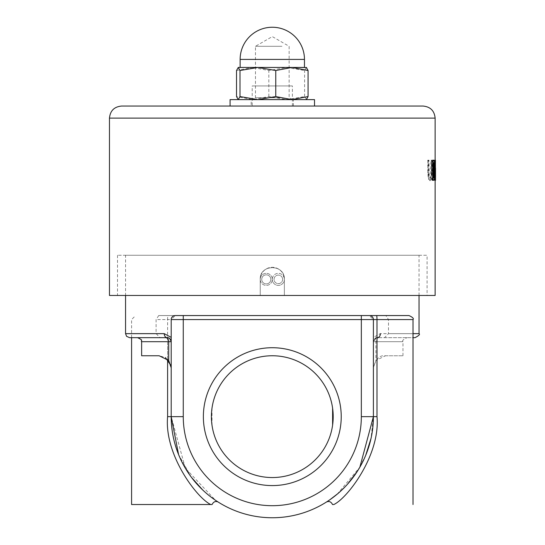 <?xml version="1.0" encoding="UTF-8"?>
<svg xmlns="http://www.w3.org/2000/svg" width="545" height="545" viewBox="0 0 545 545"><rect width="100%" height="100%" fill="white"/><g stroke="black" fill="none" stroke-linecap="round" stroke-linejoin="round"><path stroke-width="0.41" stroke-dasharray="2.73 2.04" d="M435.128 295.458L284.361 295.458L284.361 279.374C285.096 263.814 259.502 263.814 260.238 279.374A6.029 6.029 0 0 0 266.267 285.403A6.029 6.029 0 0 0 272.296 279.374A6.029 6.029 0 0 0 266.267 273.345A6.029 6.029 0 0 0 260.238 279.374A6.029 6.029 0 0 1 266.267 273.345A6.029 6.029 0 0 1 272.296 279.374A6.029 6.029 0 0 1 278.332 273.345A6.029 6.029 0 0 1 284.361 279.374A6.029 6.029 0 0 0 278.332 273.345A6.029 6.029 0 0 0 272.296 279.374A6.029 6.029 0 0 1 266.267 285.403A6.029 6.029 0 0 1 260.238 279.374L260.238 295.458L109.47 295.458M431.967 172.724L431.545 178.849L430.25 180.708L428.758 178.849L428.172 172.724L428.172 160.182L428.976 160.182L429.228 176.784L430.25 178.426L431.177 176.784L431.374 160.182L431.967 160.182L431.967 172.724L431.558 172.724L431.558 160.182L430.966 160.182L430.761 176.784L429.835 178.426L428.806 176.784L428.561 160.182L428.976 160.182M429.835 178.426L430.25 178.426M428.561 160.182L428.172 160.182M427.75 160.182L427.75 172.724L428.336 178.849L428.758 178.849M430.966 160.182L431.374 160.182M428.336 178.849L430.25 180.708M431.558 160.182L431.967 160.182M429.835 180.708L431.136 178.849L431.558 172.724M435.523 180.286L435.516 160.182M435.516 167.983L435.53 172.043M435.128 172.043L435.421 160.182L435.019 160.182L435.114 176.096L435.067 160.182L435.469 160.182M435.114 176.096L435.516 176.096M435.067 160.182L435.067 180.286L435.469 180.286M435.128 177.248L434.965 162.955L435.366 162.955M434.965 162.955L434.965 180.286M434.828 177.118L434.828 163.262M433.459 162.505L433.05 162.499L433.37 177.97M432.601 160.182L433.35 160.182L434.256 161.776L434.631 170.251L434.256 178.671L433.357 180.286L433.766 180.286M434.256 178.671L434.658 178.671M433.357 180.286L432.601 180.286M433.35 160.182L433.759 160.182M433.05 177.97L433.459 177.97M433.534 172.288L433.936 172.288L434.236 180.286L434.236 160.182L433.609 160.182L432.825 161.238L432.417 165.639L433.132 171.539L431.838 180.286L432.505 180.286L433.534 172.288L433.936 172.288L432.914 180.286L432.246 180.286L433.541 171.539L432.825 165.639L433.234 161.238L434.018 160.182L434.644 160.182L434.644 180.286L434.338 172.288L433.936 172.288L434.338 172.288M433.316 165.85L433.5 169.011L434.338 170.054L434.338 162.499L433.52 163.18L433.316 165.85L432.907 165.85L433.118 163.18L433.52 163.18M433.118 163.18L433.936 162.499L433.936 170.054L434.338 170.054M433.936 162.499L434.338 162.499M433.629 170.054L433.091 169.011L433.5 169.011M433.091 169.011L432.907 165.85M433.609 160.182L434.018 160.182M433.132 171.539L433.541 171.539M431.838 180.286L432.246 180.286M432.505 180.286L432.914 180.286M433.936 180.286L434.338 180.286M434.236 180.286L434.644 180.286M434.236 160.182L434.644 160.182M435.271 176.444L435.271 180.286L435.271 176.444L434.658 176.444L435.06 176.444M434.658 176.444L434.658 180.286L434.869 176.444M434.869 180.286L435.271 180.286M434.658 180.286L435.06 180.286M333.193 416.653C332.586 406.107 332.586 406.107 333.193 416.653A60.89 60.89 0 0 1 241.851 469.388A60.89 60.89 0 0 1 241.851 363.917A60.89 60.89 0 0 1 333.193 416.653C332.586 427.205 332.586 427.205 333.193 416.653A60.89 60.89 0 0 0 241.851 363.917A60.89 60.89 0 0 0 241.851 469.388A60.89 60.89 0 0 0 333.193 416.653A60.89 60.89 0 0 0 241.851 363.917A60.89 60.89 0 0 0 241.851 469.388A60.89 60.89 0 0 0 333.193 416.653M341.231 416.653A68.936 68.936 0 0 1 237.831 476.35A68.936 68.936 0 0 1 237.831 356.955A68.936 68.936 0 0 1 341.231 416.653M211.405 416.653L211.719 410.48C211.331 417.416 211.419 422.28 211.991 425.073L211.957 424.814M211.719 422.825L211.549 420.842M137.613 337.668L168.895 337.668L160.073 337.668L156.102 333.649L156.102 319.574L158.711 315.555L369.374 315.555L373.393 319.574L373.393 337.389L380.376 333.649L419.044 333.649M160.073 337.668L129.574 337.668M125.554 255.251L419.044 255.251L125.554 255.251L125.554 295.458M183.263 319.574L183.263 315.555L369.374 315.555A4.019 4.019 0 0 1 373.393 319.574L373.393 416.653A101.098 101.098 0 0 1 272.296 517.75A101.098 101.098 0 0 1 171.205 416.653L183.263 416.653A89.033 89.033 0 0 0 272.296 505.692A89.033 89.033 0 0 0 361.335 416.653L361.335 319.574L171.205 319.574L175.224 315.555L183.263 315.555L168.017 315.555A4.019 0.416 -90 0 0 167.601 319.574L156.102 319.574M415.024 337.668L375.703 337.668L384.525 337.668L388.496 333.649L388.496 319.574L385.887 315.555L376.581 315.555M117.509 255.251L117.509 295.458L260.238 295.458L260.238 279.374C259.502 263.814 285.096 263.814 284.361 279.374C285.096 263.814 259.502 263.814 260.238 279.374L260.238 295.458L284.361 295.458L284.361 279.374A6.029 6.029 0 0 1 278.332 285.403A6.029 6.029 0 0 1 272.296 279.374A6.029 6.029 0 0 0 278.332 285.403A6.029 6.029 0 0 0 284.361 279.374A12.058 12.058 0 0 0 272.296 267.309A12.058 12.058 0 0 0 260.238 279.374L260.238 295.458L284.361 295.458L284.361 279.374L284.361 295.458L427.089 295.458L427.089 255.251L117.509 255.251L427.089 255.251M373.393 337.382L373.393 341.688L375.703 337.668M377.413 337.668A4.019 4.019 0 0 0 373.393 341.688A4.019 4.019 0 0 1 377.413 337.668L376.377 337.805L373.393 341.688L373.393 367.82L373.393 341.688L402.966 341.688L373.393 341.688L374.02 339.542L376.377 337.805M384.525 337.668L413.015 337.668M171.198 367.616L171.198 341.688A4.019 4.019 0 0 0 169.502 338.404A4.019 4.019 0 0 1 171.205 341.688L168.895 337.668M141.632 355.762L159.14 355.762L165.428 357.527M171.205 319.574A4.019 4.019 0 0 1 175.224 315.555A4.019 4.019 0 0 0 171.205 319.574L167.601 319.574L167.601 416.653L171.205 416.653L185.361 468.209L215.473 500.269M158.711 315.555L168.017 315.555M212.094 504.52L131.583 504.52M210.69 504.52C196.915 498.001 164.079 454.68 167.601 416.653M215.8 500.494L217.966 501.925M218.143 502.02L217.666 501.7M210.2 496.427L202.665 489.941M191.431 477.325L178.562 454.523M376.997 337.668L376.997 416.653L373.393 416.653L373.393 367.82L375.893 360.47L385.458 355.762C379.865 354.952 375.846 358.903 373.4 367.616M385.458 355.762L402.966 355.762L385.458 355.762M373.393 319.574A4.019 4.019 0 0 0 369.374 315.555A4.019 4.019 0 0 1 373.393 319.574L361.335 319.574L361.335 315.555M385.887 315.555L408.995 315.555M333.894 504.52L332.505 504.52M361.335 416.653L373.393 416.653L371.029 438.384M365.722 455.286L357.35 471.302M347.574 484.137L337.818 493.647M329.745 499.847L326.462 502.02M326.653 501.911L336.415 494.819M337.219 494.151L359.857 467.188M376.997 416.653C380.505 454.687 347.696 497.994 333.901 504.527M230.085 106.05L423.063 106.05M252.199 106.05L292.399 106.05L252.199 106.05L252.199 85.947L292.399 85.947L252.199 85.947M270.81 279.374A4.537 4.537 0 0 1 263.998 283.305A4.537 4.537 0 0 1 263.998 275.443A4.537 4.537 0 0 1 270.81 279.374A4.537 4.537 0 0 0 263.998 275.443A4.537 4.537 0 0 0 263.998 283.305A4.537 4.537 0 0 0 270.81 279.374M282.61 279.374A4.278 4.278 0 0 1 276.192 283.08A4.278 4.278 0 0 1 276.192 275.668A4.278 4.278 0 0 1 282.61 279.374A4.278 4.278 0 0 0 276.192 275.668A4.278 4.278 0 0 0 276.192 283.08A4.278 4.278 0 0 0 282.61 279.374M117.509 295.458L427.089 295.458M281.969 97.732L255.462 97.732L281.969 97.732M260.755 99.619L292.399 99.619L260.755 99.619M281.969 46.305L255.462 46.305L281.969 46.305M291.922 99.619L238.124 99.619L291.922 99.619M236.523 70.509L252.676 67.457L238.124 67.457M286.718 67.457L304.607 70.509L306.338 67.457L252.676 67.457L268.835 70.509L286.718 67.457M306.603 99.544L304.607 96.567L286.718 99.619L268.835 96.567L252.676 99.619L236.523 96.567M304.607 96.567L304.607 70.509M268.835 96.567L268.835 70.509M245.965 67.457L304.464 67.457M291.922 67.457L257.88 67.457M251.191 106.05L293.408 106.05L251.191 106.05L251.191 99.619L293.408 99.619L251.191 99.619M230.085 99.619L314.513 99.619M428.561 172.792L428.976 172.792M428.806 176.784L429.228 176.784M430.761 176.784L431.177 176.784M427.75 172.724L428.172 172.724M430.966 172.724L431.374 172.724M431.136 178.849L431.545 178.849M434.631 170.251L435.033 170.251M434.256 161.776L434.665 161.776M432.825 161.238L433.234 161.238M432.417 165.639L432.825 165.639M435.128 118.115L109.47 118.115M125.554 333.649L156.102 333.649M413.015 333.649L388.496 333.649M171.198 341.688L141.632 341.688M167.601 337.668L167.601 359.223M379.082 337.668A4.019 3.188 90 0 0 375.893 341.688L375.893 360.47M413.015 319.574L388.496 319.574M304.464 59.412L240.134 59.412M419.044 295.458L419.044 255.251M131.583 337.668L131.583 319.574L135.603 315.555M402.966 355.762L402.966 341.688C401.944 340.714 403.28 339.372 406.986 337.668M326.625 501.925L327.014 501.686M292.399 106.05L292.399 85.947M211.991 408.232L211.991 425.073M292.399 99.619L289.136 97.732L289.136 46.305L272.296 36.583L255.462 46.305L255.462 97.732L252.199 99.619M293.408 106.05L293.408 99.619"/><path stroke-width="0.82" d="M435.366 162.955L435.523 180.286L435.366 162.955M435.53 177.248L435.516 167.983M435.421 160.182L435.366 180.286M434.828 177.118L434.828 180.286L435.23 180.286M434.828 163.262L434.828 160.182L435.23 160.182M433.37 177.97L434.093 176.634L434.065 163.704L434.474 163.704L434.787 170.217L434.501 176.634L433.772 177.97M434.065 163.704L433.37 162.499M433.459 177.97L433.459 162.499L434.474 163.704M433.766 180.286L434.658 178.671L435.033 170.251L434.665 161.776L433.759 160.182L433.009 160.182L433.009 180.286L433.766 180.286M433.009 160.182L432.601 160.182L432.601 180.286L433.009 180.286M434.093 176.634L434.501 176.634M435.128 160.182L435.128 118.115L109.47 118.115L109.47 295.458L435.128 295.458L435.128 180.286M332.893 410.644L333.193 416.646A60.89 60.89 0 0 1 241.851 469.388A60.89 60.89 0 0 1 241.851 363.917A60.89 60.89 0 0 1 333.193 416.653L332.893 422.661M341.231 416.653A68.936 68.936 0 0 0 237.831 356.955A68.936 68.936 0 0 0 237.831 476.35A68.936 68.936 0 0 0 341.231 416.653M332.641 408.498L332.879 410.48M332.879 422.825L332.641 424.814M211.957 424.814L211.719 422.825M211.549 420.842L211.405 416.653M171.205 337.382L164.222 333.649A4.019 2.963 90 0 0 167.179 337.668L168.487 337.886L170.217 339.058L171.205 341.688L171.205 319.574L171.205 416.653L171.205 341.688L168.705 341.688L168.705 360.47L171.205 367.82L171.007 365.647M125.554 295.458L125.554 333.649L126.597 336.354L129.574 337.668L167.179 337.668A4.019 4.019 0 0 1 169.502 338.404A4.019 4.019 0 0 0 167.179 337.668L137.613 337.668C144.493 340.932 140.201 340.291 141.632 341.688L168.705 341.688A4.019 3.188 -90 0 0 165.517 337.668M359.857 467.188L373.393 416.653L373.393 319.574L413.015 319.574C414.036 318.6 412.694 317.258 408.995 315.555L175.224 315.555A4.019 4.019 0 0 0 171.205 319.574L171.205 416.653L171.205 319.574A4.019 4.019 0 0 1 175.224 315.555M380.376 333.649A4.019 2.963 -90 0 1 377.413 337.668M413.015 337.668L415.024 337.668C418.887 335.686 420.229 334.344 419.044 333.649L413.015 333.649M165.428 357.527L171.001 365.634M168.705 360.47L159.14 355.762L141.632 355.762L141.632 341.688M167.601 359.223L167.601 416.653C164.106 454.687 196.881 498.007 210.724 504.52L212.094 504.52C213.436 501.802 215.391 500.937 217.966 501.925L217.625 501.707M213.674 499.029L210.2 496.427M202.665 489.941L191.431 477.325M178.562 454.523L171.205 416.653A101.098 101.098 0 0 0 272.296 517.75A101.098 101.098 0 0 0 373.393 416.653L361.335 416.653A89.033 89.033 0 0 1 272.296 505.692A89.033 89.033 0 0 1 183.263 416.653L183.263 319.574L361.335 319.574L361.335 416.653M210.704 504.52L131.583 504.52L131.583 337.668M333.874 504.513C347.73 498.007 380.485 454.68 376.997 416.653L376.997 319.574A4.019 0.416 90 0 0 376.581 315.555L183.263 315.555L183.263 416.653L167.601 416.653M361.335 315.555L361.335 319.574L373.393 319.574A4.019 4.019 0 0 0 369.374 315.555M326.625 501.925C329.221 500.944 331.176 501.809 332.505 504.52L333.908 504.52M371.029 438.384L365.722 455.286M357.35 471.302L347.574 484.137M337.818 493.647L329.745 499.847M336.415 494.819L337.219 494.151M373.393 319.574L373.393 416.653L376.997 416.653M435.128 118.115C434.413 110.785 430.393 106.766 423.063 106.05L121.535 106.05L230.085 106.05L230.085 99.619L314.513 99.619L314.513 106.05M275.763 70.509L257.88 67.457L291.922 67.457L275.763 70.509L275.763 96.567L291.922 99.619L308.075 96.567L306.338 99.619M306.338 67.457L308.075 70.509L291.922 67.457L306.603 67.532M239.991 70.509L238.26 67.457L257.88 67.457L239.991 70.509L239.991 96.567L257.88 99.619L275.763 96.567M238.26 67.457L236.523 70.509L236.523 96.567L238.26 99.619L239.991 96.567M308.075 96.567L308.075 70.509M240.134 67.457L240.134 59.412L304.464 59.412L304.464 67.457L291.922 67.457M257.88 67.457L245.965 67.457M434.385 170.217L434.787 170.217M164.222 333.649L125.554 333.649M171.205 319.574L183.263 319.574M170.537 339.481L171.205 341.688M168.487 337.886L170.217 339.058M419.044 333.649L419.044 295.458M413.015 319.574L413.015 504.52M109.47 118.115C110.185 110.785 114.205 106.766 121.535 106.05M332.607 408.232L332.607 425.073M304.464 59.412A32.162 32.162 0 0 0 272.296 27.25A32.162 32.162 0 0 0 240.134 59.412"/></g></svg>
